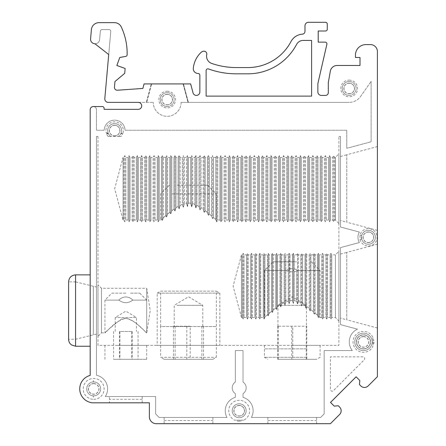 <?xml version="1.0" encoding="UTF-8"?>
<svg xmlns="http://www.w3.org/2000/svg" width="446" height="446" viewBox="0 0 446 446"><rect width="100%" height="100%" fill="white"/><g stroke="black" fill="none" stroke-linecap="round" stroke-linejoin="round"><path stroke-width="0.33" stroke-dasharray="2.23 1.67" d="M373.224 326.901L373.637 327.013L373.224 326.901M360.608 96.431L371.133 81.389L360.608 96.431A13.926 13.926 0 0 1 349.201 102.374A13.926 13.926 0 0 0 360.608 96.431M181.121 102.374L349.201 102.374L181.121 102.374A13.926 13.926 0 0 1 167.194 116.294A13.926 13.926 0 0 1 153.268 102.374A13.926 13.926 0 0 0 167.194 116.294A13.926 13.926 0 0 0 181.121 102.374M138.227 102.374L153.268 102.374L138.227 102.374A3.479 3.479 0 0 1 141.711 105.853A3.479 3.479 0 0 1 138.227 109.331L104.113 109.331L138.227 109.331A3.479 3.479 0 0 0 141.711 105.853A3.479 3.479 0 0 0 138.227 102.374L108.283 102.374A3.479 3.479 0 0 1 104.816 98.583L110.764 31.504A1.739 1.739 0 0 0 109.03 29.609L102.078 29.609A1.739 1.739 0 0 0 100.344 31.198L99.597 39.638A4.527 4.527 0 0 1 94.937 43.758L108.724 54.529L110.764 31.504A1.739 1.739 0 0 0 109.03 29.609L102.078 29.609A1.739 1.739 0 0 0 100.344 31.198L99.597 39.638A4.527 4.527 0 0 1 94.937 43.758A4.527 4.527 0 0 1 90.56 39.332L91.397 29.642A7.66 7.66 0 0 1 99.023 22.646L114.393 22.646A7.66 7.66 0 0 1 121.345 27.089A62.669 62.669 0 0 1 127.138 54.741A1.739 1.739 0 0 1 125.7 56.419L119.779 57.467L116.869 65.473L125.148 68.489L124.724 73.328L114.956 81.523L114.46 87.199A2.788 2.788 0 0 0 117.426 90.22L142.865 88.442L144.075 83.92L151.646 83.92L146.701 102.374L146.338 102.374L151.283 83.92L146.338 102.374L146.701 102.374L151.646 83.92L183.083 83.92L188.028 102.374L183.083 83.92L183.445 83.92L188.39 102.374L188.028 102.374L188.39 102.374L183.445 83.92L190.654 83.92L192.912 92.35A3.479 3.479 0 0 0 196.58 95.399A3.479 3.479 0 0 0 199.853 91.926L199.853 75.212A1.739 1.739 0 0 0 198.108 73.473A4.873 4.873 0 0 1 193.252 69.007A25.065 25.065 0 0 1 201.174 52.316A4.176 4.176 0 0 1 204.023 51.195A2.788 2.788 0 0 1 206.743 54.574A7.66 7.66 0 0 0 211.739 63.455A75.686 75.686 0 0 0 236.319 67.558L247.892 67.558A48.737 48.737 0 0 0 290.998 41.562A13.926 13.926 0 0 1 302.388 34.164A2.788 2.788 0 0 0 304.986 31.387L304.986 25.779A3.479 3.479 0 0 1 308.47 22.3L325.524 22.3A1.739 1.739 0 0 1 327.269 24.039L327.269 29.263A1.739 1.739 0 0 1 325.524 31.003L318.215 31.003L318.215 42.141L325.179 42.141A1.739 1.739 0 0 1 326.873 44.271L317.87 83.564L317.87 91.932A3.479 3.479 0 0 0 321.349 95.411L325.53 95.411A2.788 2.788 0 0 0 328.312 92.629L328.312 82.532L330.308 71.226A6.963 6.963 0 0 1 337.165 65.473L359.994 65.473L359.994 57.467L355.468 57.467L355.468 55.031A10.442 10.442 0 0 1 365.91 44.583L370.436 44.583A6.963 6.963 0 0 1 377.4 51.546L377.4 376.703L368.179 385.924A5.224 5.224 0 0 1 360.792 385.924L359.448 384.58L359.805 380.505L356.114 376.814L330.514 402.415L334.205 406.111L338.28 405.754L339.623 407.092A5.224 5.224 0 0 1 339.623 414.479L330.402 423.7L156.334 423.7A6.963 6.963 0 0 1 149.371 416.737L149.371 402.81L92.629 402.81A6.963 6.963 0 0 1 90.187 402.37A13.926 13.926 0 0 1 90.187 375.404L90.187 109.683A3.133 3.133 0 0 1 93.32 106.549A3.133 3.133 0 0 1 96.453 109.683L96.453 130.221L104.186 130.221A10.442 10.442 0 0 1 114.628 120.125A10.442 10.442 0 0 1 125.064 130.221L346.759 130.221L346.759 148.301L371.133 141.767L371.133 81.389L371.133 141.767L346.759 148.301L346.759 130.221L125.064 130.221A10.442 10.442 0 0 0 114.628 120.125A10.442 10.442 0 0 0 104.186 130.221L96.453 130.221L96.453 109.683A3.133 3.133 0 0 0 93.32 106.549L102.374 106.549A1.739 1.739 0 0 1 104.113 108.289L104.113 109.331L104.113 108.289A1.739 1.739 0 0 0 102.374 106.549A1.739 1.739 0 0 1 104.113 108.289M289.995 268.893L292.487 268.603L289.995 268.893L289.995 254.856L289.694 270.521L289.995 268.893M292.487 268.603L292.487 254.856L292.487 268.603L292.838 270.521L292.487 271.831L292.487 300.543L289.995 300.715L289.995 271.659L292.487 271.831L289.995 271.659L289.694 270.521L289.995 271.659L289.995 300.715L289.153 303.771L289.995 300.715L292.487 300.543L292.487 271.831L292.838 270.521L292.487 268.603M294.17 268.821L296.662 269.64L294.17 268.821L294.17 254.856L294.17 268.821L293.836 270.521L294.17 268.821M296.662 269.64L296.662 301.206L294.17 300.671L294.17 271.703L296.662 271.168L294.17 271.703L293.836 270.521L294.17 271.703L294.17 300.671L293.329 303.531L294.17 300.671L296.662 301.206L296.662 269.64M111.913 293.15L126.53 293.15L111.913 293.15L104.949 300.113L118.837 300.113C123.503 303.531 128.169 303.531 132.836 300.113C128.816 295.91 122.84 295.927 118.837 300.113C122.851 295.91 128.833 295.927 132.836 300.113C128.169 303.531 123.503 303.531 118.837 300.113L104.949 300.113L104.949 332.839C105.685 333.402 114.304 320.925 125.856 318.31C137.407 320.992 145.987 333.396 146.723 332.839L146.723 288.278L146.723 332.839L140.189 326.873C135.59 322.547 126.396 314.246 118.837 320.992C110.653 327.531 106.025 331.478 104.949 332.839L101.465 332.839L101.465 288.278L101.465 332.839L97.986 336.317L97.986 284.793L97.986 336.317M338.893 251.371L338.893 320.997L338.893 251.371L335.414 254.856L335.414 317.519L335.414 254.856L331.768 254.856L331.768 317.519L331.768 254.856L330.926 253.395L330.926 318.979L330.926 253.395L330.085 254.856L330.085 317.519L330.085 254.856L327.593 254.856L327.593 317.519L327.593 254.856L326.751 253.395L326.751 286.187L326.751 253.395L325.903 254.856L325.903 317.519L325.903 254.856L323.417 254.856L323.417 317.519L323.417 254.856L322.57 253.395L322.57 286.187L322.57 253.395L321.728 254.856L321.728 317.519L321.728 254.856L319.236 254.856L319.236 316.76L318.394 317.546L319.236 316.76L319.236 254.856L318.394 253.395L318.394 317.546L318.394 253.395L317.552 254.856L317.552 315.277L315.06 313.142L314.218 314.157L315.06 313.142L315.06 254.856L315.06 313.142L317.552 315.277L317.552 254.856L315.06 254.856L314.218 253.395L314.218 314.157L314.218 253.395L313.371 254.856L313.371 311.732L310.884 309.714L310.037 311.013L310.884 309.714L310.884 254.856L310.884 309.714L313.371 311.732L313.371 254.856L310.884 254.856L310.037 253.395L310.037 311.013L310.037 253.395L309.195 254.856L309.195 308.398L306.703 306.564L305.861 308.214L306.703 306.564L306.703 254.856L306.703 306.564L309.195 308.398L309.195 254.856L306.703 254.856L305.861 253.395L305.861 308.214L305.861 253.395L305.019 254.856L305.019 305.398L302.527 303.843L301.686 305.906L302.527 303.843L302.527 254.856L302.527 303.843L305.019 305.398L305.019 254.856L302.527 254.856L301.686 253.395L301.686 305.906L301.686 253.395L300.838 254.856L300.838 302.918L298.352 301.786L297.504 304.283L298.352 301.786L298.352 270.432L298.352 301.786L300.838 302.918L300.838 254.856L298.352 254.856L298.352 270.432L298.352 254.856L297.504 253.395L297.504 304.283L297.504 253.395L296.662 254.856L294.17 254.856L293.329 253.395L293.329 303.531L293.329 253.395L292.487 254.856L289.995 254.856L289.153 253.395L289.153 303.771L289.153 253.395L288.306 254.856L288.306 269.445L285.97 270.521L288.306 271.302L288.306 301.072L285.814 301.914L284.972 304.964L285.814 301.914L285.814 254.856L285.814 301.914L288.306 301.072L288.306 271.302L285.97 270.521L288.306 269.445L288.306 254.856L285.814 254.856L284.972 253.395L284.972 304.964L284.972 253.395L284.13 254.856L284.13 302.678L281.638 304.033L280.796 306.943L281.638 304.033L281.638 254.856L281.638 304.033L284.13 302.678L284.13 254.856L281.638 254.856L280.796 253.395L280.796 306.943L280.796 253.395L279.954 254.856L279.954 305.086L277.462 306.792L276.615 309.507L277.462 306.792L277.462 254.856L277.462 306.792L279.954 305.086L279.954 254.856L277.462 254.856L276.615 253.395L276.615 309.507L276.615 253.395L275.773 254.856L275.773 308.035L273.281 309.97L272.439 312.49L273.281 309.97L273.281 254.856L273.281 309.97L275.773 308.035L275.773 254.856L273.281 254.856L272.439 253.395L272.439 312.49L272.439 253.395L271.597 254.856L271.597 311.336L269.105 313.415L268.263 315.762L269.105 313.415L269.105 254.856L269.105 313.415L271.597 311.336L271.597 254.856L269.105 254.856L268.263 253.395L268.263 315.762L268.263 253.395L267.416 254.856L267.416 314.865L264.93 317.045C264.227 318.89 264.227 318.89 264.93 317.045C264.227 318.89 264.227 318.89 264.93 317.045L264.93 254.856L264.93 317.045L267.416 314.865L267.416 254.856L264.93 254.856L264.082 253.395L264.082 318.979L264.082 253.395L263.24 254.856L263.24 317.519L263.24 254.856L260.748 254.856L260.748 317.519L260.748 254.856L259.906 253.395L259.906 286.187L259.906 253.395L259.065 254.856L259.065 317.519L259.065 254.856L256.573 254.856L256.573 317.519L256.573 254.856L255.731 253.395L255.731 286.187L255.731 253.395L254.883 254.856L254.883 317.519L254.883 254.856L252.397 254.856L252.397 317.519L252.397 254.856L251.55 253.395L251.55 286.187L251.55 253.395L250.708 254.856L250.708 317.519L250.708 254.856L248.216 254.856L248.216 317.519L248.216 254.856L247.374 253.395L247.374 286.187L247.374 253.395L246.532 254.856L246.532 317.519L246.532 254.856L244.04 254.856L244.04 317.519L244.04 254.856L243.198 253.395L243.198 286.187L243.198 253.395L242.351 254.856L242.351 317.519L242.351 254.856L241.414 254.856L241.414 317.519L241.414 254.856M338.893 153.898L338.893 223.524L338.893 153.898L335.414 157.377L335.414 220.04L335.414 157.377L334.717 157.377L334.717 220.04L334.717 157.377L333.714 155.637L333.714 221.779L333.714 155.637L332.705 157.377L332.705 220.04L332.705 157.377L330.542 157.377L330.542 220.04L330.542 157.377L329.533 155.637L329.533 221.779L329.533 155.637L328.529 157.377L328.529 220.04L328.529 157.377L326.361 157.377L326.361 220.04L326.361 157.377L325.357 155.637L325.357 221.779L325.357 155.637L324.353 157.377L324.353 220.04L324.353 157.377L322.185 157.377L322.185 220.04L322.185 157.377L321.181 155.637L321.181 221.779L321.181 155.637L320.172 157.377L320.172 220.04L320.172 157.377L318.004 157.377L318.004 220.04L318.004 157.377L317 155.637L317 221.779L317 155.637L315.997 157.377L315.997 220.04L315.997 157.377L313.828 157.377L313.828 220.04L313.828 157.377L312.824 155.637L312.824 221.779L312.824 155.637L311.821 157.377L311.821 220.04L311.821 157.377L309.652 157.377L309.652 220.04L309.652 157.377L308.643 155.637L308.643 221.779L308.643 155.637L307.64 157.377L307.64 220.04L307.64 157.377L305.471 157.377L305.471 220.04L305.471 157.377L304.467 155.637L304.467 221.779L304.467 155.637L303.464 157.377L303.464 220.04L303.464 157.377L301.295 157.377L301.295 220.04L301.295 157.377L300.292 155.637L300.292 221.779L300.292 155.637L299.288 157.377L299.288 220.04L299.288 157.377L297.12 157.377L297.12 220.04L297.12 157.377L296.111 155.637L296.111 221.779L296.111 155.637L295.107 157.377L295.107 220.04L295.107 157.377L292.938 157.377L292.938 220.04L292.938 157.377L291.935 155.637L291.935 221.779L291.935 155.637L290.931 157.377L290.931 220.04L290.931 157.377L288.763 157.377L288.763 220.04L288.763 157.377L287.759 155.637L287.759 221.779L287.759 155.637L286.75 157.377L286.75 220.04L286.75 157.377L284.587 157.377L284.587 220.04L284.587 157.377L283.578 155.637L283.578 221.779L283.578 155.637L282.574 157.377L282.574 220.04L282.574 157.377L280.406 157.377L280.406 220.04L280.406 157.377L279.402 155.637L279.402 221.779L279.402 155.637L278.399 157.377L278.399 220.04L278.399 157.377L276.23 157.377L276.23 220.04L276.23 157.377L275.227 155.637L275.227 221.779L275.227 155.637L274.218 157.377L274.218 220.04L274.218 157.377L272.054 157.377L272.054 220.04L272.054 157.377L271.045 155.637L271.045 221.779L271.045 155.637L270.042 157.377L270.042 220.04L270.042 157.377L267.873 157.377L267.873 220.04L267.873 157.377L266.87 155.637L266.87 221.779L266.87 155.637L265.866 157.377L265.866 220.04L265.866 157.377L263.697 157.377L263.697 220.04L263.697 157.377L262.694 155.637L262.694 221.779L262.694 155.637L261.685 157.377L261.685 220.04L261.685 157.377L259.522 157.377L259.522 220.04L259.522 157.377L258.513 155.637L258.513 221.779L258.513 155.637L257.509 157.377L257.509 220.04L257.509 157.377L255.341 157.377L255.341 220.04L255.341 157.377L254.337 155.637L254.337 221.779L254.337 155.637L253.334 157.377L253.334 220.04L253.334 157.377L251.165 157.377L251.165 220.04L251.165 157.377L250.161 155.637L250.161 221.779L250.161 155.637L249.152 157.377L249.152 220.04L249.152 157.377L246.989 157.377L246.989 220.04L246.989 157.377L245.98 155.637L245.98 221.779L245.98 155.637L244.977 157.377L244.977 220.04L244.977 157.377L242.808 157.377L242.808 220.04L242.808 157.377L241.804 155.637L241.804 221.779L241.804 155.637L240.801 157.377L240.801 220.04L240.801 157.377L238.632 157.377L238.632 220.04L238.632 157.377L237.629 155.637L237.629 221.779L237.629 155.637L236.62 157.377L236.62 220.04L236.62 157.377L234.451 157.377L234.451 220.04L234.451 157.377L233.448 155.637L233.448 221.779L233.448 155.637L232.444 157.377L232.444 220.04L232.444 157.377L230.275 157.377L230.275 220.04L230.275 157.377L229.272 155.637L229.272 221.779L229.272 155.637L228.268 157.377L228.268 220.04L228.268 157.377L226.1 157.377L226.1 220.04L226.1 157.377L225.096 155.637L225.096 221.779L225.096 155.637L224.087 157.377L224.087 220.04L224.087 157.377L221.918 157.377L221.918 220.04L221.918 157.377L220.915 155.637L220.915 221.779L220.915 155.637L219.911 157.377L219.911 220.04L219.911 157.377L217.743 157.377L217.743 220.04L217.743 157.377L216.739 155.637L216.739 221.779L216.739 155.637L215.736 157.377L215.736 219.493L213.567 217.592L212.558 218.657L213.567 217.592L213.567 157.377L213.567 217.592L215.736 219.493L215.736 157.377L213.567 157.377L212.558 155.637L212.558 218.657L212.558 155.637L211.555 157.377L211.555 215.87L209.386 214.052L208.382 215.418L209.386 214.052L209.386 157.377L209.386 214.052L211.555 215.87L211.555 157.377L209.386 157.377L208.382 155.637L208.382 215.418L208.382 155.637L207.379 157.377L207.379 212.424L205.21 210.735L204.207 212.474L205.21 210.735L205.21 157.377L205.21 210.735L207.379 212.424L207.379 157.377L205.21 157.377L204.207 155.637L204.207 212.474L204.207 155.637L203.198 157.377L203.198 209.252L201.035 207.764L200.025 209.949L201.035 207.764L201.035 157.377L201.035 207.764L203.198 209.252L203.198 157.377L201.035 157.377L200.025 155.637L200.025 209.949L200.025 155.637L199.022 157.377L199.022 206.509L196.853 205.316L195.85 207.998L196.853 205.316L196.853 157.377L196.853 205.316L199.022 206.509L199.022 157.377L196.853 157.377L195.85 155.637L195.85 207.998L195.85 155.637L194.846 157.377L194.846 204.402L192.678 203.66L191.674 206.827L192.678 203.66L192.678 157.377L192.678 203.66L194.846 204.402L194.846 157.377L192.678 157.377L191.674 155.637L191.674 206.827L191.674 155.637L190.665 157.377L190.665 203.225L188.502 203.064L187.493 206.576L188.502 203.064L188.502 157.377L188.502 203.064L190.665 203.225L190.665 157.377L188.502 157.377L187.493 155.637L187.493 206.576L187.493 155.637L186.489 157.377L186.489 203.203L184.321 203.66L183.317 207.284L184.321 203.66L184.321 157.377L184.321 203.66L186.489 203.203L186.489 157.377L184.321 157.377L183.317 155.637L183.317 207.284L183.317 155.637L182.314 157.377L182.314 204.34L180.145 205.316L179.141 208.851L180.145 205.316L180.145 157.377L180.145 205.316L182.314 204.34L182.314 157.377L180.145 157.377L179.141 155.637L179.141 208.851L179.141 155.637L178.132 157.377L178.132 206.414L175.969 207.764L174.96 211.103L175.969 207.764L175.969 157.377L175.969 207.764L178.132 206.414L178.132 157.377L175.969 157.377L174.96 155.637L174.96 211.103L174.96 155.637L173.957 157.377L173.957 209.141L171.788 210.735L170.785 213.846L171.788 210.735L171.788 157.377L171.788 210.735L173.957 209.141L173.957 157.377L171.788 157.377L170.785 155.637L170.785 213.846L170.785 155.637L169.781 157.377L169.781 212.296L167.612 214.052L166.609 216.946L167.612 214.052L167.612 157.377L167.612 214.052L169.781 212.296L169.781 157.377L167.612 157.377L166.609 155.637L166.609 216.946L166.609 155.637L165.6 157.377L165.6 215.736L163.437 217.592L162.428 220.296L163.437 217.592L163.437 157.377L163.437 217.592L165.6 215.736L165.6 157.377L163.437 157.377L162.428 155.637L162.428 220.296L162.428 155.637L161.424 157.377L161.424 219.354C160.409 220.246 160.409 220.246 161.424 219.354C160.409 220.246 160.409 220.246 161.424 219.354L161.424 157.377L159.255 157.377L159.255 220.04L159.255 157.377L158.252 155.637L158.252 221.779L158.252 155.637L157.248 157.377L157.248 220.04L157.248 157.377L155.08 157.377L155.08 220.04L155.08 157.377L154.076 155.637L154.076 221.779L154.076 155.637L153.067 157.377L153.067 220.04L153.067 157.377L150.899 157.377L150.899 220.04L150.899 157.377L149.895 155.637L149.895 221.779L149.895 155.637L148.892 157.377L148.892 220.04L148.892 157.377L146.723 157.377L146.723 220.04L146.723 157.377L145.719 155.637L145.719 221.779L145.719 155.637L144.716 157.377L144.716 220.04L144.716 157.377L142.547 157.377L142.547 220.04L142.547 157.377L141.544 155.637L141.544 221.779L141.544 155.637L140.535 157.377L140.535 220.04L140.535 157.377L138.366 157.377L138.366 220.04L138.366 157.377L137.362 155.637L137.362 221.779L137.362 155.637L136.359 157.377L136.359 220.04L136.359 157.377L134.19 157.377L134.19 220.04L134.19 157.377L133.187 155.637L133.187 221.779L133.187 155.637L132.183 157.377L132.183 220.04L132.183 157.377L130.015 157.377L130.015 220.04L130.015 157.377L129.006 155.637L129.006 221.779L129.006 155.637L128.002 157.377L128.002 220.04L128.002 157.377L125.833 157.377L125.833 220.04L125.833 157.377L124.83 155.637L124.83 221.779L124.83 155.637L123.826 157.377L123.826 220.04L123.826 157.377L123.051 157.377L123.051 220.04L123.051 157.377L114.655 188.708L123.051 220.04L123.826 220.04L124.83 221.779L125.833 220.04L128.002 220.04L129.006 221.779L130.015 220.04L132.183 220.04L133.187 221.779L134.19 220.04L136.359 220.04L137.362 221.779L138.366 220.04L140.535 220.04L141.544 221.779L142.547 220.04L144.716 220.04L145.719 221.779L146.723 220.04L148.892 220.04L149.895 221.779L150.899 220.04L153.067 220.04L154.076 221.779L155.08 220.04L157.248 220.04L158.252 221.779L159.255 220.04L160.666 220.04M164.139 359.298L212.865 359.298L164.139 359.298L160.655 357.285L216.343 357.285L160.655 357.285L160.655 326.572L216.349 326.572L160.649 326.572L160.649 291.138L216.349 291.138L160.649 291.138L157.17 293.15L219.833 293.15L157.17 293.15L157.17 345.371L219.833 345.371L157.17 345.371M161.424 219.354L162.428 220.296L161.424 219.354M165.6 215.736L166.609 216.946L165.6 215.736M169.781 212.296L170.785 213.846L169.781 212.296M173.957 209.141L174.96 211.103L173.957 209.141M178.132 206.414L179.141 208.851L178.132 206.414M182.314 204.34L183.317 207.284L182.314 204.34M186.489 203.203L187.493 206.576L186.489 203.203M190.665 203.225L191.674 206.827L190.665 203.225M194.846 204.402L195.85 207.998L194.846 204.402M199.022 206.509L200.025 209.949L199.022 206.509M203.198 209.252L204.207 212.474L203.198 209.252M207.379 212.424L208.382 215.418L207.379 212.424M211.555 215.87L212.558 218.657L211.555 215.87M215.736 219.493C216.544 221.617 216.544 221.617 215.736 219.493C216.544 221.617 216.544 221.617 215.736 219.493M243.198 286.187L243.198 318.979L243.198 286.187M247.374 286.187L247.374 318.979L247.374 286.187M251.55 286.187L251.55 318.979L251.55 286.187M255.731 286.187L255.731 318.979L255.731 286.187M259.906 286.187L259.906 318.979L259.906 286.187M267.416 314.865L268.263 315.762L267.416 314.865M271.597 311.336L272.439 312.49L271.597 311.336M275.773 308.035L276.615 309.507L275.773 308.035M279.954 305.086L280.796 306.943L279.954 305.086M284.13 302.678L284.972 304.964L284.13 302.678M288.306 301.072L289.153 303.771L288.306 301.072M288.54 270.521L288.306 271.302L288.306 269.445L288.54 270.521L289.694 270.521L288.54 270.521M292.487 300.543L293.329 303.531L292.487 300.543M296.662 301.206L297.504 304.283L296.662 301.206M298.519 270.521L320.094 270.521L298.519 270.521M301.686 305.906L300.838 302.918L301.686 305.906M305.019 305.398L305.861 308.214L305.019 305.398M309.195 308.398L310.037 311.013L309.195 308.398M313.371 311.732L314.218 314.157L313.371 311.732M317.552 315.277L318.394 317.546L317.552 315.277M319.236 316.76C320.356 317.747 320.356 317.747 319.236 316.76C320.356 317.747 320.356 317.747 319.236 316.76M322.57 286.187L322.57 318.979L322.57 286.187M326.751 286.187L326.751 318.979L326.751 286.187M97.986 136.487L97.986 345.371L338.893 345.371L338.893 136.487L338.893 345.371L97.986 345.371L97.986 136.487L96.453 136.487L96.453 375.242A13.926 13.926 0 0 1 105.295 396.544L155.637 396.544L155.637 413.955L159.116 417.434L226.969 417.434A13.926 13.926 0 0 1 235.36 397.358L235.36 393.656A6.963 6.963 0 0 1 235.36 382.027L235.36 350.589L243.02 350.589L243.02 382.027A6.963 6.963 0 0 1 243.02 393.656L243.02 397.358A13.926 13.926 0 0 1 251.405 417.434L320.652 417.434L324.136 413.955L324.136 350.589L352.323 350.589A13.926 13.926 0 0 1 357.508 329.176L340.493 324.621L340.493 247.597L359.376 242.54A10.442 10.442 0 0 1 359.376 232.059L340.493 227.003L340.493 136.487L338.893 136.487L340.493 136.487L340.493 227.003L359.376 232.059A10.442 10.442 0 0 0 359.376 242.54L340.493 247.597L340.493 324.621L357.508 329.176A13.926 13.926 0 0 0 352.323 350.589L324.136 350.589L324.136 413.955L320.652 417.434L251.405 417.434A13.926 13.926 0 0 0 243.02 397.358L243.02 393.656A6.963 6.963 0 0 0 243.02 382.027L243.02 350.589L235.36 350.589L235.36 382.027A6.963 6.963 0 0 0 235.36 393.656L235.36 397.358A13.926 13.926 0 0 0 226.969 417.434L159.116 417.434L155.637 413.955L155.637 396.544L105.295 396.544A13.926 13.926 0 0 0 96.453 375.242L96.453 136.487L97.986 136.487M292.242 345.371L320.094 345.371L292.242 345.371M115.743 345.371L146.717 345.371L115.743 345.371M306.759 359.298L277.73 359.298L306.759 359.298L306.759 326.221L277.73 326.221L306.759 326.221M279.436 359.298L316.604 359.298L279.436 359.298M292.738 326.221L277.969 326.221L292.738 326.221L292.738 359.298M277.975 326.221L277.969 305.332L306.519 305.332L277.969 305.332L292.242 296.757L306.519 305.332L306.513 326.221M306.263 326.221L306.263 359.298M291.745 326.221L291.745 359.298M277.73 326.221L277.73 359.298M278.226 326.221L278.226 359.298M306.887 348.85L264.394 348.85L306.887 348.85M306.887 357.285L264.4 357.285L306.887 357.285M115.743 359.298L146.717 359.298L115.743 359.298M119.5 359.298L138.093 359.298L113.579 359.298L119.5 359.298L119.5 331.445L131.76 331.445L131.76 359.298M131.76 331.445L119.5 331.445M113.579 331.445L113.579 359.298M138.093 331.445L138.093 359.298M132.167 331.445L132.167 359.298M119.907 331.445L119.907 359.298M115.219 331.445L115.219 317.519L125.833 311.141L136.454 317.519L115.219 317.519L136.454 317.519L136.454 331.445M363.473 350.589A8.703 8.703 0 0 0 372.176 341.887A8.703 8.703 0 0 0 363.473 333.184A8.703 8.703 0 0 0 354.771 341.887A8.703 8.703 0 0 0 363.473 350.589M363.473 348.967A7.08 7.08 0 0 0 369.606 338.347A7.08 7.08 0 0 0 357.341 338.347A7.08 7.08 0 0 0 363.473 348.967M372.176 341.887A8.703 8.703 0 0 0 359.119 334.349A8.703 8.703 0 0 0 359.119 349.424A8.703 8.703 0 0 0 372.176 341.887M377.4 230.404L346.759 222.192L346.759 154.784L377.4 146.578L377.4 230.404L346.759 222.192L346.759 154.784L377.4 146.578L377.4 230.404M377.4 328.022L346.759 319.81L346.759 252.403L377.4 244.196L377.4 328.022L346.759 319.81L346.759 252.403L377.4 244.196L377.4 328.022M130.5 293.15L139.76 293.15L130.5 293.15M132.836 300.113L146.723 300.113L132.836 300.113M296.557 261.819L273.097 261.819L296.557 261.819M298.329 270.521L296.83 270.521L298.329 270.521M293.836 270.521L292.838 270.521L293.836 270.521M285.97 270.521L264.394 270.521L285.97 270.521M177.291 185.229L207.646 185.229L177.291 185.229M172.195 193.932L216.349 193.932L172.195 193.932M176.928 305.332L202.774 305.332L176.928 305.332M190.174 326.221L173.461 326.221L190.174 326.221L190.174 359.298L203.538 359.298L173.461 359.298L190.174 359.298M175.139 326.221L175.139 359.298M173.461 326.221L173.461 359.298M186.824 326.221L186.824 359.298M201.865 326.221L201.865 359.298M203.538 326.221L203.538 359.298M102.374 106.549L93.32 106.549M206.119 96.107L311.603 96.107L311.603 40.419L302.806 40.419A7.66 7.66 0 0 0 296.54 44.483A55.003 55.003 0 0 1 247.892 73.824L236.319 73.824A81.953 81.953 0 0 1 208.449 68.935A1.739 1.739 0 0 0 206.119 70.574L206.119 96.107M346.759 222.192L346.759 154.784L346.759 222.192L340.493 220.514L340.493 156.468L340.493 220.514M346.759 319.81L346.759 252.403L346.759 319.81L340.493 318.132L340.493 254.086L340.493 318.132M90.187 310.555L90.187 346.241L90.187 310.555M164.128 417.434L212.87 417.434L164.128 417.434L164.128 423.7L212.87 423.7L164.128 423.7M267.873 417.434L316.615 417.434L267.873 417.434L267.873 423.7L316.615 423.7L267.873 423.7M267.884 420.55L316.604 420.55M164.139 420.55L212.859 420.55M96.453 287.023L96.453 334.087L96.453 287.023L75.564 281.872L75.564 339.244L75.564 281.872L68.6 281.872L68.6 339.244L68.6 281.872M109.471 396.544L142.196 396.544L109.471 396.544L109.471 402.81L142.196 402.81L109.471 402.81M93.337 286.265L93.303 334.857L93.32 286.26M68.6 339.278L68.6 281.833M142.196 396.544L142.196 402.81M142.185 399.315L109.487 399.315M93.303 334.857L93.303 286.254M121.005 136.487L118.296 136.487L121.005 136.487A8.703 8.703 0 0 0 122.717 133.772L121.362 133.354L123.001 132.941A8.703 8.703 0 0 0 114.628 121.864A8.703 8.703 0 0 0 106.248 132.941L108.077 132.941A6.963 6.963 0 0 1 114.628 123.609A6.963 6.963 0 0 1 121.173 132.941L123.001 132.941M121.173 132.941L120.805 133.772A6.963 6.963 0 0 1 118.296 136.487A6.963 6.963 0 0 0 119.913 126.04A6.963 6.963 0 0 0 109.337 126.04A6.963 6.963 0 0 0 110.959 136.487L108.244 136.487L110.959 136.487A6.963 6.963 0 0 1 108.445 133.772L108.077 132.941M106.248 132.941L107.887 133.354L106.533 133.772A8.703 8.703 0 0 0 108.244 136.487M121.005 133.354L121.362 133.354M120.805 133.772L122.717 133.772M106.533 133.772L108.445 133.772M107.887 133.354L108.244 133.354M110.959 136.487A6.963 6.963 0 0 1 114.628 123.609A6.963 6.963 0 0 1 118.296 136.487A6.963 6.963 0 0 0 119.913 126.04A6.963 6.963 0 0 0 109.337 126.04A6.963 6.963 0 0 0 110.959 136.487L118.296 136.487L110.959 136.487A6.963 6.963 0 0 1 109.337 126.04A6.963 6.963 0 0 1 119.913 126.04A6.963 6.963 0 0 1 118.296 136.487M114.628 125.231A5.341 5.341 0 0 1 119.249 133.243A5.341 5.341 0 0 1 110 133.243A5.341 5.341 0 0 1 114.628 125.231M368.407 230.337A6.963 6.963 0 0 1 374.439 240.779A6.963 6.963 0 0 1 362.381 240.779A6.963 6.963 0 0 1 368.407 230.337A6.963 6.963 0 0 0 361.673 235.533L361.673 239.067A6.963 6.963 0 0 0 369.595 244.163A6.963 6.963 0 0 0 375.348 236.703A6.963 6.963 0 0 0 368.407 230.337A6.963 6.963 0 0 0 361.45 237.3A6.963 6.963 0 0 0 368.407 244.263A6.963 6.963 0 0 0 375.37 237.3A6.963 6.963 0 0 0 368.407 230.337A6.963 6.963 0 0 1 374.439 240.779A6.963 6.963 0 0 1 362.381 240.779A6.963 6.963 0 0 1 368.407 230.337M359.989 239.508A8.703 8.703 0 0 0 373.391 244.436A8.703 8.703 0 0 0 373.391 230.164A8.703 8.703 0 0 0 359.989 235.092L359.989 239.508L361.673 239.067M359.989 235.092L361.673 235.533M242.223 417.016A6.963 6.963 0 0 1 232.399 412.305A6.963 6.963 0 0 1 239.19 403.786A6.963 6.963 0 0 1 242.223 417.016M243.739 420.149L234.641 420.149A10.442 10.442 0 0 1 231.028 404.232A10.442 10.442 0 0 1 247.352 404.232A10.442 10.442 0 0 1 243.739 420.149L234.641 420.149M239.19 403.786A6.963 6.963 0 0 1 245.216 414.228A6.963 6.963 0 0 1 233.158 414.228A6.963 6.963 0 0 1 239.19 403.786A6.963 6.963 0 0 0 232.227 410.749A6.963 6.963 0 0 0 239.19 417.712A6.963 6.963 0 0 0 246.153 410.749A6.963 6.963 0 0 0 239.19 403.786A6.963 6.963 0 0 1 245.216 414.228A6.963 6.963 0 0 1 233.158 414.228A6.963 6.963 0 0 1 239.19 403.786M237.116 420.985A10.442 10.442 0 0 0 241.258 420.985L237.116 420.985M239.19 405.408A5.341 5.341 0 0 1 243.811 413.42A5.341 5.341 0 0 1 234.563 413.42A5.341 5.341 0 0 1 239.19 405.408M349.201 80.09A8.357 8.357 0 0 1 356.438 92.623A8.357 8.357 0 0 1 341.965 92.623A8.357 8.357 0 0 1 349.201 80.09M349.201 95.411A6.963 6.963 0 0 0 356.164 88.447A6.963 6.963 0 0 0 349.201 81.484A6.963 6.963 0 0 0 342.238 88.447A6.963 6.963 0 0 0 349.201 95.411A6.963 6.963 0 0 0 356.164 88.447A6.963 6.963 0 0 0 349.201 81.484A6.963 6.963 0 0 1 355.228 91.926A6.963 6.963 0 0 1 343.169 91.926A6.963 6.963 0 0 1 349.201 81.484A6.963 6.963 0 0 0 342.238 88.447A6.963 6.963 0 0 0 349.201 95.411M93.666 399.332A10.442 10.442 0 0 0 102.714 383.666A10.442 10.442 0 0 0 84.623 383.666A10.442 10.442 0 0 0 93.666 399.332M93.303 397.235A8.357 8.357 0 0 0 93.337 397.235L93.303 395.847L92.902 395.847L93.738 395.847L92.902 395.808A6.963 6.963 0 0 1 92.902 381.966L93.666 381.927A6.963 6.963 0 0 1 100.629 388.884A6.963 6.963 0 0 1 93.666 395.847A6.963 6.963 0 0 1 86.702 388.884A6.963 6.963 0 0 1 93.666 381.927L93.337 381.927L93.303 380.538A8.357 8.357 0 0 1 93.337 380.538M93.303 380.538L93.303 381.927L92.902 381.927L93.738 381.927A6.963 6.963 0 0 1 100.629 388.884A6.963 6.963 0 0 1 93.738 395.847L93.32 395.842L93.337 397.235M93.303 395.847L93.32 397.196M93.32 381.932L93.32 380.572M373.637 344.284A10.442 10.442 0 0 0 373.637 339.49L373.637 344.284M372.8 337.193A10.442 10.442 0 0 0 356.912 333.759A10.442 10.442 0 0 0 356.912 350.015A10.442 10.442 0 0 0 372.8 346.581L372.8 337.193L372.8 346.581M356.51 341.887A6.963 6.963 0 0 1 363.473 334.924A6.963 6.963 0 0 1 370.436 341.887A6.963 6.963 0 0 1 363.473 348.85A6.963 6.963 0 0 1 356.51 341.887M363.473 334.924A6.963 6.963 0 0 1 369.695 345.014A6.963 6.963 0 0 1 356.594 340.811A6.963 6.963 0 0 1 363.473 334.924A6.963 6.963 0 0 1 369.5 345.371A6.963 6.963 0 0 1 357.441 345.371A6.963 6.963 0 0 1 363.473 334.924A6.963 6.963 0 0 1 369.5 345.371A6.963 6.963 0 0 1 357.441 345.371A6.963 6.963 0 0 1 363.473 334.924M167.194 91.229A8.357 8.357 0 0 1 174.431 103.762A8.357 8.357 0 0 1 159.958 103.762A8.357 8.357 0 0 1 167.194 91.229M167.194 106.549A6.963 6.963 0 0 0 174.157 99.586A6.963 6.963 0 0 0 167.194 92.623A6.963 6.963 0 0 0 160.231 99.586A6.963 6.963 0 0 0 167.194 106.549A6.963 6.963 0 0 0 174.157 99.586A6.963 6.963 0 0 0 167.194 92.623A6.963 6.963 0 0 1 173.226 103.065A6.963 6.963 0 0 1 161.162 103.065A6.963 6.963 0 0 1 167.194 92.623A6.963 6.963 0 0 0 160.231 99.586A6.963 6.963 0 0 0 167.194 106.549M167.194 92.623A6.963 6.963 0 0 1 173.226 103.065A6.963 6.963 0 0 1 161.162 103.065A6.963 6.963 0 0 1 167.194 92.623M167.194 94.245A5.341 5.341 0 0 1 171.816 102.257A5.341 5.341 0 0 1 162.573 102.257A5.341 5.341 0 0 1 167.194 94.245M349.201 81.484A6.963 6.963 0 0 1 355.228 91.926A6.963 6.963 0 0 1 343.169 91.926A6.963 6.963 0 0 1 349.201 81.484M349.201 83.107A5.341 5.341 0 0 1 353.823 91.118A5.341 5.341 0 0 1 344.574 91.118A5.341 5.341 0 0 1 349.201 83.107M93.666 381.927A6.963 6.963 0 0 1 99.698 392.368A6.963 6.963 0 0 1 87.639 392.368A6.963 6.963 0 0 1 93.666 381.927A6.963 6.963 0 0 1 99.698 392.368A6.963 6.963 0 0 1 87.639 392.368A6.963 6.963 0 0 1 93.666 381.927M93.666 383.549A5.341 5.341 0 0 1 98.293 391.555A5.341 5.341 0 0 1 89.044 391.555A5.341 5.341 0 0 1 93.666 383.549M363.473 336.552A5.341 5.341 0 0 1 368.095 344.557A5.341 5.341 0 0 1 358.846 344.557A5.341 5.341 0 0 1 363.473 336.552M363.005 356.856L330.402 356.856L330.402 389.464A1.739 1.739 0 0 0 333.374 390.696L364.237 359.827A1.739 1.739 0 0 0 363.005 356.856L330.402 356.856L330.402 389.464A1.739 1.739 0 0 0 333.374 390.696L364.237 359.827A1.739 1.739 0 0 0 363.005 356.856M368.407 231.959A5.341 5.341 0 0 1 373.034 239.97A5.341 5.341 0 0 1 363.785 239.97A5.341 5.341 0 0 1 368.407 231.959M75.564 346.241L75.564 274.87M114.628 135.79A5.224 5.224 0 0 0 119.149 127.957A5.224 5.224 0 0 0 110.101 127.957A5.224 5.224 0 0 0 114.628 135.79M239.19 415.973A5.224 5.224 0 0 0 243.711 408.14A5.224 5.224 0 0 0 234.668 408.14A5.224 5.224 0 0 0 239.19 415.973M167.194 104.81A5.224 5.224 0 0 0 171.716 96.977A5.224 5.224 0 0 0 162.673 96.977A5.224 5.224 0 0 0 167.194 104.81M349.201 93.666A5.224 5.224 0 0 0 353.723 85.833A5.224 5.224 0 0 0 344.674 85.833A5.224 5.224 0 0 0 349.201 93.666M93.666 383.666A5.224 5.224 0 0 1 98.192 391.499A5.224 5.224 0 0 1 89.144 391.499A5.224 5.224 0 0 1 93.666 383.666M363.473 336.669A5.224 5.224 0 0 1 367.995 344.502A5.224 5.224 0 0 1 358.952 344.502A5.224 5.224 0 0 1 363.473 336.669M368.407 242.524A5.224 5.224 0 0 0 372.934 234.691A5.224 5.224 0 0 0 363.886 234.691A5.224 5.224 0 0 0 368.407 242.524M139.76 293.15L146.723 300.113L146.723 332.839L150.207 310.555L146.723 288.278L101.465 288.278L97.986 284.793M320.077 317.519L321.728 317.519L322.57 318.979L323.417 317.519L325.903 317.519L326.751 318.979L327.593 317.519L330.085 317.519L330.926 318.979L331.768 317.519L335.414 317.519L338.893 320.997M207.646 185.229L216.349 193.932L216.349 221.11L216.739 221.779L217.743 220.04L219.911 220.04L220.915 221.779L221.918 220.04L224.087 220.04L225.096 221.779L226.1 220.04L228.268 220.04L229.272 221.779L230.275 220.04L232.444 220.04L233.448 221.779L234.451 220.04L236.62 220.04L237.629 221.779L238.632 220.04L240.801 220.04L241.804 221.779L242.808 220.04L244.977 220.04L245.98 221.779L246.989 220.04L249.152 220.04L250.161 221.779L251.165 220.04L253.334 220.04L254.337 221.779L255.341 220.04L257.509 220.04L258.513 221.779L259.522 220.04L261.685 220.04L262.694 221.779L263.697 220.04L265.866 220.04L266.87 221.779L267.873 220.04L270.042 220.04L271.045 221.779L272.054 220.04L274.218 220.04L275.227 221.779L276.23 220.04L278.399 220.04L279.402 221.779L280.406 220.04L282.574 220.04L283.578 221.779L284.587 220.04L286.75 220.04L287.759 221.779L288.763 220.04L290.931 220.04L291.935 221.779L292.938 220.04L295.107 220.04L296.111 221.779L297.12 220.04L299.288 220.04L300.292 221.779L301.295 220.04L303.464 220.04L304.467 221.779L305.471 220.04L307.64 220.04L308.643 221.779L309.652 220.04L311.821 220.04L312.824 221.779L313.828 220.04L315.997 220.04L317 221.779L318.004 220.04L320.172 220.04L321.181 221.779L322.185 220.04L324.353 220.04L325.357 221.779L326.361 220.04L328.529 220.04L329.533 221.779L330.542 220.04L332.705 220.04L333.714 221.779L334.717 220.04L335.414 220.04L338.893 223.524M212.865 359.298L216.343 357.285L216.349 291.138L219.833 293.15L219.833 345.371M241.414 255.134L233.096 286.187L241.414 317.24M241.414 317.519L242.351 317.519L243.198 318.979L244.04 317.519L246.532 317.519L247.374 318.979L248.216 317.519L250.708 317.519L251.55 318.979L252.397 317.519L254.883 317.519L255.731 318.979L256.573 317.519L259.065 317.519L259.906 318.979L260.748 317.519L263.24 317.519L264.082 318.979L264.394 318.444L264.394 270.521L273.097 261.819M264.394 345.371L264.4 357.285L267.884 359.298M320.094 345.371L320.089 357.285L316.604 359.298M146.717 359.298L146.717 345.371M104.955 359.298L104.955 345.371M311.392 261.819L320.094 270.521L320.094 317.502M169.352 185.229L160.649 193.932L160.649 220.023M202.774 326.221L202.774 305.332L188.502 296.757L174.224 305.332L174.224 326.221M340.493 254.086L346.759 252.403M340.493 156.468L346.759 154.784M316.615 423.7L316.615 417.434M212.87 423.7L212.87 417.434M96.453 334.087L75.564 339.244L68.6 339.244"/><path stroke-width="0.67" d="M138.227 102.374A3.479 3.479 0 0 1 141.711 105.853A3.479 3.479 0 0 1 138.227 109.331L104.113 109.331L104.113 108.289L104.113 109.331L138.227 109.331A3.479 3.479 0 0 0 141.711 105.853A3.479 3.479 0 0 0 138.227 102.374L108.283 102.374A3.479 3.479 0 0 1 104.816 98.583L108.724 54.529L94.937 43.758A4.527 4.527 0 0 1 90.56 39.332L91.397 29.642A7.66 7.66 0 0 1 99.023 22.646L114.393 22.646A7.66 7.66 0 0 1 121.345 27.089A62.669 62.669 0 0 1 127.138 54.741A1.739 1.739 0 0 1 125.7 56.419L119.779 57.467L116.869 65.473L125.148 68.489L124.724 73.328L114.956 81.523L114.46 87.199A2.788 2.788 0 0 0 117.426 90.22L142.865 88.442L144.075 83.92L190.654 83.92L192.912 92.35A3.479 3.479 0 0 0 196.58 95.399A3.479 3.479 0 0 0 199.853 91.926L199.853 75.212A1.739 1.739 0 0 0 198.108 73.473A4.873 4.873 0 0 1 193.252 69.007A25.065 25.065 0 0 1 201.174 52.316A4.176 4.176 0 0 1 204.023 51.195A2.788 2.788 0 0 1 206.743 54.574A7.66 7.66 0 0 0 211.739 63.455A75.686 75.686 0 0 0 236.319 67.558L247.892 67.558A48.737 48.737 0 0 0 290.998 41.562A13.926 13.926 0 0 1 302.388 34.164A2.788 2.788 0 0 0 304.986 31.387L304.986 25.779A3.479 3.479 0 0 1 308.47 22.3L325.524 22.3A1.739 1.739 0 0 1 327.269 24.039L327.269 29.263A1.739 1.739 0 0 1 325.524 31.003L318.215 31.003L318.215 42.141L325.179 42.141A1.739 1.739 0 0 1 326.873 44.271L317.87 83.564L317.87 91.932A3.479 3.479 0 0 0 321.349 95.411L325.53 95.411A2.788 2.788 0 0 0 328.312 92.629L328.312 82.532L330.308 71.226A6.963 6.963 0 0 1 337.165 65.473L359.994 65.473L359.994 57.467L355.468 57.467L355.468 55.031A10.442 10.442 0 0 1 365.91 44.583L370.436 44.583A6.963 6.963 0 0 1 377.4 51.546L377.4 376.703L368.179 385.924A5.224 5.224 0 0 1 360.792 385.924L359.448 384.58L359.805 380.505L356.114 376.814L330.514 402.415L334.205 406.111L338.28 405.754L339.623 407.092A5.224 5.224 0 0 1 339.623 414.479L330.402 423.7L156.334 423.7A6.963 6.963 0 0 1 149.371 416.737L149.371 402.81L92.629 402.81A6.963 6.963 0 0 1 90.187 402.37A13.926 13.926 0 0 1 90.187 375.404L90.187 109.683A3.133 3.133 0 0 1 93.32 106.549L102.374 106.549L93.32 106.549M102.374 106.549A1.739 1.739 0 0 1 104.113 108.289M311.603 96.107L206.119 96.107L206.119 70.574A1.739 1.739 0 0 1 208.449 68.935A81.953 81.953 0 0 0 236.319 73.824L247.892 73.824A55.003 55.003 0 0 0 296.54 44.483A7.66 7.66 0 0 1 302.806 40.419L311.603 40.419L311.603 96.107M75.564 274.87L75.564 346.241L71.561 344.975C69.648 343.554 68.662 341.658 68.6 339.278L68.6 281.833C69.013 277.607 71.338 275.282 75.564 274.87L90.187 274.87M75.564 346.241L90.187 346.241"/></g></svg>
